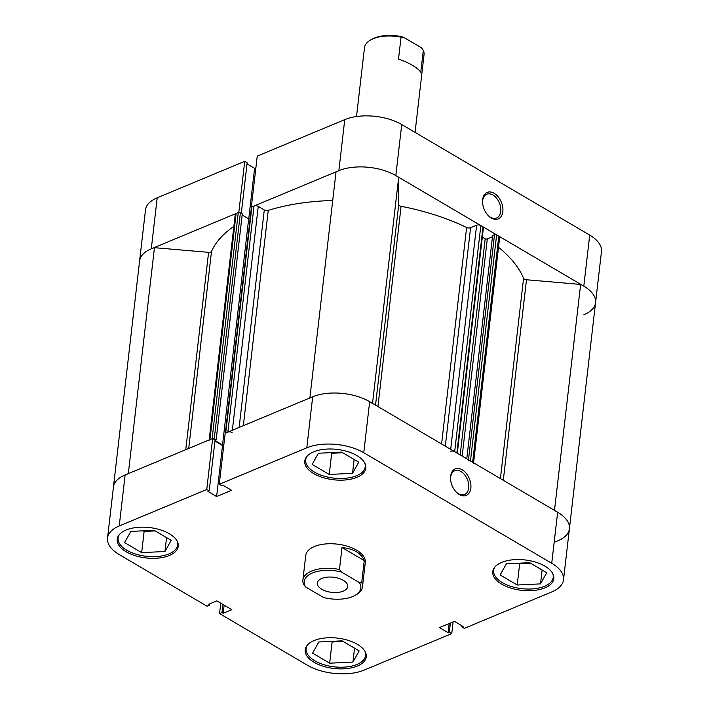 <?xml version="1.0" encoding="UTF-8"?>
<svg xmlns="http://www.w3.org/2000/svg" width="709" height="709" viewBox="0 0 709 709"><rect width="100%" height="100%" fill="white"/><g stroke="black" fill="none" stroke-linecap="round" stroke-linejoin="round"><path stroke-width="1.06" d="M365.162 651.704A29.991 14.916 6.6 0 1 365.658 655.462A29.991 14.916 6.6 0 1 356.99 664.439A29.991 14.916 6.6 0 1 323.685 664.643A29.991 14.916 6.6 0 1 306.084 648.567A29.991 14.916 6.6 0 1 307.431 645.022M177.179 541.144A29.991 14.916 6.6 0 1 177.675 544.911A29.991 14.916 6.6 0 1 169.008 553.88A29.991 14.916 6.6 0 1 135.703 554.084A29.991 14.916 6.6 0 1 118.102 538.016A29.991 14.916 6.6 0 1 119.449 534.462M364.745 462.977A29.991 14.916 6.6 0 1 365.241 466.735A29.991 14.916 6.6 0 1 356.574 475.712A29.991 14.916 6.6 0 1 323.269 475.916A29.991 14.916 6.6 0 1 305.668 459.84A29.991 14.916 6.6 0 1 307.015 456.295M552.728 573.528A29.991 14.916 6.6 0 1 553.224 577.286A29.991 14.916 6.6 0 1 544.556 586.263A29.991 14.916 6.6 0 1 511.251 586.467A29.991 14.916 6.6 0 1 493.65 570.399A29.991 14.916 6.6 0 1 494.997 566.846M450.632 476.218A14.34 9.297 -112.6 0 1 462.171 469.801A14.34 9.297 -112.6 0 1 470.838 488.102A14.34 9.297 -112.6 0 1 456.321 492.152A14.34 9.297 -112.6 0 1 450.534 478.265A14.34 9.297 -112.6 0 1 450.632 476.218M456.02 491.833A12.842 8.322 67.4 0 0 464.625 494.457A12.842 8.322 67.4 0 0 468.729 487.916A12.842 8.322 67.4 0 0 464.617 474.746A12.842 8.322 67.4 0 0 454.744 470.741A12.842 8.322 67.4 0 0 450.64 477.281A12.842 8.322 67.4 0 0 450.552 478.699M126.087 530.022A30.735 15.288 -173.4 0 0 117.207 539.221A30.735 15.288 -173.4 0 0 135.242 555.696A30.735 15.288 -173.4 0 0 169.389 555.484A30.735 15.288 -173.4 0 0 178.269 546.284A30.735 15.288 -173.4 0 0 160.234 529.809A30.735 15.288 -173.4 0 0 126.087 530.022M314.069 640.573A30.735 15.288 -173.4 0 0 305.189 649.772A30.735 15.288 -173.4 0 0 323.224 666.247A30.735 15.288 -173.4 0 0 357.371 666.043A30.735 15.288 -173.4 0 0 366.252 656.844A30.735 15.288 -173.4 0 0 348.216 640.369A30.735 15.288 -173.4 0 0 314.069 640.573M501.635 562.405A30.735 15.288 -173.4 0 0 492.755 571.605A30.735 15.288 -173.4 0 0 510.79 588.08A30.735 15.288 -173.4 0 0 544.937 587.867A30.735 15.288 -173.4 0 0 553.818 578.668A30.735 15.288 -173.4 0 0 535.782 562.193A30.735 15.288 -173.4 0 0 501.635 562.405M313.653 451.846A30.735 15.288 -173.4 0 0 304.773 461.045A30.735 15.288 -173.4 0 0 322.808 477.52A30.735 15.288 -173.4 0 0 356.955 477.317A30.735 15.288 -173.4 0 0 365.835 468.117A30.735 15.288 -173.4 0 0 347.8 451.642A30.735 15.288 -173.4 0 0 313.653 451.846M302.885 580.051A29.991 14.916 6.6 0 1 311.552 571.073A29.991 14.916 6.6 0 1 339.46 569.487L341.481 572.048A28.484 14.171 -173.4 0 0 312.456 572.987A28.484 14.171 -173.4 0 0 305.65 586.981L303.629 584.411A29.991 14.916 6.6 0 1 302.885 580.051L305.73 555.501A29.991 14.916 6.6 0 1 314.388 546.524A29.991 14.916 6.6 0 1 347.702 546.32A29.991 14.916 6.6 0 1 365.303 562.388L362.459 586.937A29.991 14.916 6.6 0 1 356.095 594.816L354.775 595.542A28.484 14.171 -173.4 0 0 359.401 582.585L361.714 582.568A29.991 14.916 6.6 0 1 362.459 586.937M128.294 473.789A40.484 20.136 -173.4 0 0 125.13 474.95A40.484 20.136 -173.4 0 0 113.431 487.065A40.484 20.136 6.6 0 1 125.13 474.95L212.656 438.472L206.753 489.502L119.227 525.981A40.484 20.136 -173.4 0 0 107.529 538.096A40.484 20.136 -173.4 0 0 119.289 554.606L207.01 606.195L209.43 605.185L208.207 604.467L216.848 600.869L231.843 609.687L223.202 613.285L221.979 612.567L219.551 613.577L307.272 665.166A40.484 20.136 -173.4 0 0 364.24 670.076L451.757 633.598L449.329 632.171L448.106 632.685L439.447 627.589L454.416 621.35L463.074 626.446L461.851 626.951L464.28 628.387L551.806 591.909A40.484 20.136 -173.4 0 0 563.504 579.785A40.484 20.136 -173.4 0 0 551.735 563.274L557.646 512.244L369.664 401.684L363.761 452.723L551.735 563.274M220.756 603.164L219.551 613.577M206.753 489.502L209.182 490.938L207.959 491.443L216.617 496.539L231.577 490.3L222.918 485.204L221.695 485.718L219.267 484.291L225.17 433.252L312.696 396.774A40.484 20.136 6.6 0 1 369.664 401.684M363.761 452.723A40.484 20.136 -173.4 0 0 306.793 447.813L219.267 484.291M212.656 438.472L215.084 439.899L209.182 490.938M214.951 441.051L222.52 445.5L223.822 444.96M557.646 512.244A40.484 20.136 6.6 0 1 569.407 528.754A40.484 20.136 -173.4 0 0 554.473 510.542M453.113 621.89L451.757 633.598M330.651 452.652L331.688 453.264L342.713 452.732M518.634 563.212L519.67 563.823L530.695 563.292M331.068 641.379L332.104 641.991L343.129 641.459M143.085 530.828L144.122 531.44L155.147 530.908M224.141 605.158L223.202 613.285M222.918 604.44L221.979 612.567M209.58 603.891L209.43 605.185M461.984 625.808L461.851 626.951M449.169 623.539L448.106 632.685M450.392 623.025L449.329 632.171M222.52 445.5L216.617 496.539M517.224 585.014L500.146 574.972L506.368 563.806L529.65 562.671L546.728 572.712L540.506 583.888L517.224 585.014L519.67 563.823M540.506 583.888L542.119 570.001M329.242 474.454L312.164 464.413L318.385 453.246L341.676 452.12L358.745 462.162L352.524 473.328L329.242 474.454L331.688 453.264M352.524 473.328L354.137 459.45M141.676 552.63L124.598 542.589L130.819 531.422L154.101 530.288L171.179 540.329L164.958 551.505L141.676 552.63L144.122 531.44M164.958 551.505L166.571 537.617M329.658 663.181L312.58 653.14L318.802 641.973L342.084 640.847L359.162 650.889L352.94 662.055L329.658 663.181L332.104 641.991M352.94 662.055L354.553 648.177M502.832 211.601A14.34 9.297 -112.6 0 1 488.315 215.651A14.34 9.297 -112.6 0 1 482.528 201.764A14.34 9.297 -112.6 0 1 482.625 199.716A14.34 9.297 -112.6 0 1 494.164 193.3A14.34 9.297 -112.6 0 1 502.832 211.601M488.014 215.332A12.842 8.322 67.4 0 0 496.619 217.955A12.842 8.322 67.4 0 0 500.722 211.424A12.842 8.322 67.4 0 0 496.61 198.254A12.842 8.322 67.4 0 0 486.737 194.248A12.842 8.322 67.4 0 0 482.634 200.78A12.842 8.322 67.4 0 0 482.537 202.198M344.76 119.626A40.484 20.136 6.6 0 1 401.728 124.545L395.826 175.575A40.484 20.136 -173.4 0 0 338.858 170.665L344.76 119.626L257.243 156.104L251.332 207.143L338.858 170.665A40.484 20.136 -173.4 0 0 336.013 172.012L309.877 397.953M185.758 449.674L208.597 252.351L154.456 247.68A40.484 20.136 -173.4 0 0 151.292 248.841A40.484 20.136 -173.4 0 0 139.593 260.956L145.496 209.917A40.484 20.136 6.6 0 1 157.194 197.802L151.292 248.841L238.818 212.363L244.72 161.324L157.194 197.802M241.299 213.303L247.149 162.751L244.72 161.324M255.887 167.811L254.584 168.352L247.016 163.903M583.87 314.761A40.484 20.136 -173.4 0 0 595.569 302.646A40.484 20.136 -173.4 0 0 583.808 286.135L589.711 235.096L401.728 124.545M589.711 235.096A40.484 20.136 6.6 0 1 601.471 251.606L595.569 302.646A40.484 20.136 -173.4 0 0 580.636 284.433L526.495 279.763L503.301 480.277M395.826 175.575L583.808 286.135M248.744 218.833L254.584 168.352M403.368 37.143A28.484 14.171 -173.4 0 0 374.352 38.073A28.484 14.171 -173.4 0 0 372.163 39.119L370.842 39.846A29.991 14.916 6.6 0 1 373.147 38.747A29.991 14.916 6.6 0 1 401.055 37.16L403.368 37.143L421.288 47.68L423.308 50.242A29.991 14.916 6.6 0 1 424.053 54.611L415.057 132.379M356.512 116.542L364.479 47.725A29.991 14.916 6.6 0 1 370.842 39.846M321.753 578.447A15.297 7.604 -173.4 0 0 317.331 583.028A15.297 7.604 -173.4 0 0 326.308 591.226A15.297 7.604 -173.4 0 0 343.298 591.12A15.297 7.604 -173.4 0 0 347.72 586.547A15.297 7.604 -173.4 0 0 338.742 578.349A15.297 7.604 -173.4 0 0 321.753 578.447M342.004 547.516L364.258 560.606C361.165 553.144 353.747 548.784 342.004 547.516L339.46 569.487M364.258 560.606L361.714 582.568M305.65 586.981L323.57 597.519A28.484 14.171 -173.4 0 0 354.775 595.542M341.481 572.048L359.401 582.585M401.055 37.16L398.511 59.122C409.935 63.11 417.353 67.47 420.765 72.212L423.308 50.242M151.292 248.841A40.484 20.136 -173.4 0 0 139.593 260.956L107.529 538.096M372.509 403.518A40.484 20.136 -173.4 0 0 312.696 396.774A40.484 20.136 -173.4 0 0 309.851 398.121M233.864 226.393A160.429 79.807 -173.4 0 0 211.504 251.42L188.709 448.451M332.716 200.505A160.429 79.807 -173.4 0 0 268.259 210.387L243.347 425.675M441.583 443.985L466.628 227.5A160.429 79.807 -173.4 0 0 401.09 206.292L377.924 406.541M500.412 478.584L523.579 278.327A160.429 79.807 -173.4 0 0 498.516 247.281M225.311 433.199L251.438 207.365A1.498 0.744 6.6 0 1 251.872 206.922L225.71 433.031L227.873 432.127L254.035 206.018A2.996 1.489 6.6 0 1 258.253 206.381L264.289 209.935A2.996 1.489 -173.4 0 0 268.259 210.387M225.71 433.031A1.498 0.744 -173.4 0 0 225.276 433.474M223.884 444.401L222.52 444.968L215.004 440.555M215.022 440.457L216.13 439.997L214.224 438.871A1.498 0.744 -173.4 0 0 212.806 438.552M209.155 439.926L235.255 214.384A2.996 1.489 6.6 0 1 236.115 213.489L238.277 212.585L212.115 438.694L209.953 439.598A2.996 1.489 -173.4 0 0 209.093 440.493M554.544 542.03A40.484 20.136 -173.4 0 0 569.407 528.754L563.504 579.785M473.506 463.464A2.996 1.489 -173.4 0 0 472.628 462.241L498.79 236.132A2.996 1.489 6.6 0 1 499.659 237.355L473.577 462.8M468.472 459.795L494.519 234.679A1.498 0.744 6.6 0 1 496.628 234.865L470.466 460.974L472.628 462.241M470.466 460.974A1.498 0.744 -173.4 0 0 468.357 460.788M457.278 453.574A1.498 0.744 -173.4 0 0 456.844 452.962L454.673 451.686A2.996 1.489 -173.4 0 0 450.454 451.323M232.091 432.49A2.996 1.489 -173.4 0 0 227.873 432.127M251.872 206.922L254.035 206.018M375.531 405.14L398.733 204.617L398.671 177.41A40.484 20.136 -173.4 0 0 338.858 170.665M398.733 204.617A2.996 1.489 -173.4 0 0 401.09 206.292M466.628 227.5A2.996 1.489 -173.4 0 0 470.59 227.722L445.314 446.183M450.685 449.338L476.616 225.214L470.59 227.722M476.616 225.214A2.996 1.489 6.6 0 1 480.835 225.577L454.673 451.686M456.844 452.962L483.006 226.853L480.835 225.577M483.006 226.853A1.498 0.744 6.6 0 1 483.441 227.465L457.314 453.237M460.176 454.921L485.195 238.729L482.333 237.045M485.195 238.729A1.498 0.744 -173.4 0 0 487.305 238.906L462.171 456.091M492.471 236.753L487.305 238.906M494.519 234.679L492.622 235.468L466.779 458.803M496.628 234.865L498.79 236.132M523.579 278.327A2.996 1.489 -173.4 0 0 526.495 279.763M208.597 252.351A2.996 1.489 -173.4 0 0 211.504 251.42M238.277 212.585A1.498 0.744 6.6 0 1 240.386 212.762L214.224 438.871M216.13 439.997L242.292 213.888L240.386 212.762M250.18 218.239L248.682 218.859L242.159 215.022M554.491 510.391L580.636 284.433M372.526 403.377L398.671 177.41M128.311 473.621L154.456 247.68M222.52 444.968L248.682 218.859M125.13 474.95L119.227 525.981M306.793 447.813L312.696 396.774M239.128 427.438L264.289 209.935M258.253 206.381L232.348 430.266M236.115 213.489L209.953 439.598M365.658 655.462L365.897 653.423M177.675 544.911L177.915 542.864M365.241 466.735L365.481 464.696M553.224 577.286L553.463 575.247M493.65 570.399L493.889 568.352M305.668 459.84L305.907 457.801M118.102 538.016L118.341 535.969M306.084 648.567L306.323 646.528M569.407 528.754L595.569 302.646"/></g></svg>
